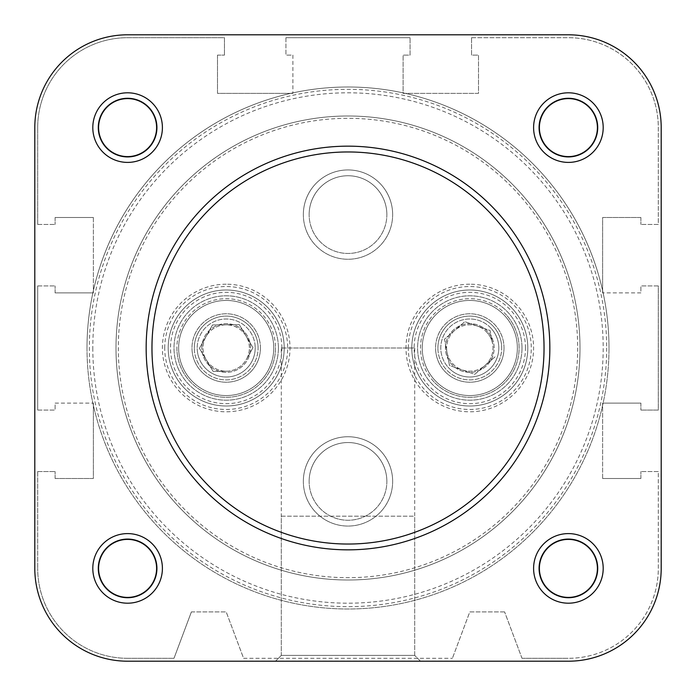 <?xml version="1.0" encoding="UTF-8"?>
<svg xmlns="http://www.w3.org/2000/svg" width="696" height="696" viewBox="0 0 696 696"><rect width="100%" height="100%" fill="white"/><g stroke="black" fill="none" stroke-linecap="round" stroke-linejoin="round"><path stroke-width="0.52" stroke-dasharray="3.48 2.61" d="M278.4 348A52.2 52.2 0 0 1 226.2 400.2A52.2 52.2 0 0 1 174 348A52.2 52.2 0 0 1 226.2 295.8A52.2 52.2 0 0 1 278.4 348A52.2 52.2 0 0 1 226.2 400.2A52.2 52.2 0 0 1 174 348A52.2 52.2 0 0 1 226.2 295.8A52.2 52.2 0 0 1 278.4 348A52.2 52.2 0 0 1 226.2 400.2A52.2 52.2 0 0 1 174 348A52.2 52.2 0 0 1 226.2 295.8A52.2 52.2 0 0 1 278.4 348M168.197 348A58.003 58.003 0 0 0 226.2 406.003A58.003 58.003 0 0 0 284.203 348A58.003 58.003 0 0 1 226.2 406.003A58.003 58.003 0 0 1 168.197 348A58.003 58.003 0 0 1 226.2 289.997A58.003 58.003 0 0 1 284.203 348A58.003 58.003 0 0 0 226.2 289.997A58.003 58.003 0 0 0 168.197 348A58.003 58.003 0 0 0 226.2 406.003A58.003 58.003 0 0 0 284.203 348A58.003 58.003 0 0 0 226.2 289.997A58.003 58.003 0 0 0 168.197 348A58.003 58.003 0 0 0 226.2 406.003A58.003 58.003 0 0 0 284.203 348A58.003 58.003 0 0 0 226.2 289.997A58.003 58.003 0 0 0 168.197 348M522 348A52.2 52.2 0 0 1 469.8 400.2A52.2 52.2 0 0 1 417.6 348A52.2 52.2 0 0 1 469.8 295.8A52.2 52.2 0 0 1 522 348A52.2 52.2 0 0 1 469.8 400.2A52.2 52.2 0 0 1 417.6 348A52.2 52.2 0 0 1 469.8 295.8A52.2 52.2 0 0 1 522 348A52.2 52.2 0 0 1 469.8 400.2A52.2 52.2 0 0 1 417.6 348A52.2 52.2 0 0 1 469.8 295.8A52.2 52.2 0 0 1 522 348M411.797 348A58.003 58.003 0 0 0 469.8 406.003A58.003 58.003 0 0 0 527.803 348A58.003 58.003 0 0 1 469.8 406.003A58.003 58.003 0 0 1 411.797 348A58.003 58.003 0 0 1 469.8 289.997A58.003 58.003 0 0 1 527.803 348A58.003 58.003 0 0 0 469.8 289.997A58.003 58.003 0 0 0 411.797 348A58.003 58.003 0 0 0 469.8 406.003A58.003 58.003 0 0 0 527.803 348A58.003 58.003 0 0 0 469.8 289.997A58.003 58.003 0 0 0 411.797 348A58.003 58.003 0 0 0 469.8 406.003A58.003 58.003 0 0 0 527.803 348A58.003 58.003 0 0 0 469.8 289.997A58.003 58.003 0 0 0 411.797 348M201.84 348A24.36 24.36 0 0 1 226.2 323.64A24.36 24.36 0 0 1 250.56 348A24.36 24.36 0 0 1 226.2 372.36A24.36 24.36 0 0 1 201.84 348A24.36 24.36 0 0 1 226.2 323.64A24.36 24.36 0 0 1 250.56 348A24.36 24.36 0 0 1 226.2 372.36A24.36 24.36 0 0 1 201.84 348M445.44 348A24.36 24.36 0 0 1 469.8 323.64A24.36 24.36 0 0 1 494.16 348A24.36 24.36 0 0 1 469.8 372.36A24.36 24.36 0 0 1 445.44 348A24.36 24.36 0 0 1 469.8 323.64A24.36 24.36 0 0 1 494.16 348A24.36 24.36 0 0 1 469.8 372.36A24.36 24.36 0 0 1 445.44 348M580.003 348A232.003 232.003 0 0 1 348 580.003A232.003 232.003 0 0 1 115.997 348A232.003 232.003 0 0 1 348 115.997A232.003 232.003 0 0 1 580.003 348A232.003 232.003 0 0 1 348 580.003A232.003 232.003 0 0 1 115.997 348A232.003 232.003 0 0 1 348 115.997A232.003 232.003 0 0 1 580.003 348A232.003 232.003 0 0 1 348 580.003A232.003 232.003 0 0 1 115.997 348A232.003 232.003 0 0 0 348 580.003A232.003 232.003 0 0 0 580.003 348A232.003 232.003 0 0 0 348 115.997A232.003 232.003 0 0 0 115.997 348A232.003 232.003 0 0 1 348 115.997A232.003 232.003 0 0 1 580.003 348A232.003 232.003 0 0 1 348 580.003A232.003 232.003 0 0 1 115.997 348A232.003 232.003 0 0 1 348 115.997A232.003 232.003 0 0 1 580.003 348A232.003 232.003 0 0 1 348 580.003A232.003 232.003 0 0 1 115.997 348A232.003 232.003 0 0 1 348 115.997A232.003 232.003 0 0 1 580.003 348A232.003 232.003 0 0 1 348 580.003A232.003 232.003 0 0 1 115.997 348A232.003 232.003 0 0 1 348 115.997A232.003 232.003 0 0 1 580.003 348A232.003 232.003 0 0 1 348 580.003A232.003 232.003 0 0 1 115.997 348A232.003 232.003 0 0 1 348 115.997A232.003 232.003 0 0 1 580.003 348A232.003 232.003 0 0 0 348 115.997A232.003 232.003 0 0 0 115.997 348M87 348A261 261 0 0 0 348 609A261 261 0 0 0 609 348A261 261 0 0 1 348 609A261 261 0 0 1 87 348A261 261 0 0 1 348 87A261 261 0 0 1 609 348A261 261 0 0 0 348 87A261 261 0 0 0 87 348A261 261 0 0 1 348 87A261 261 0 0 1 609 348A261 261 0 0 0 348 87A261 261 0 0 0 87 348M408.317 348A61.483 61.483 0 0 1 469.8 286.517A61.483 61.483 0 0 1 531.283 348A61.483 61.483 0 0 1 469.8 409.483A61.483 61.483 0 0 1 408.317 348M164.717 348A61.483 61.483 0 0 1 226.2 286.517A61.483 61.483 0 0 1 287.683 348A61.483 61.483 0 0 1 226.2 409.483A61.483 61.483 0 0 1 164.717 348M525.48 348A55.68 55.68 0 0 0 469.8 292.32A55.68 55.68 0 0 0 414.12 348A55.68 55.68 0 0 0 469.8 403.68A55.68 55.68 0 0 0 525.48 348M281.88 348A55.68 55.68 0 0 0 226.2 292.32A55.68 55.68 0 0 0 170.52 348A55.68 55.68 0 0 0 226.2 403.68A55.68 55.68 0 0 0 281.88 348M504.017 348A34.217 34.217 0 0 0 469.8 313.783A34.217 34.217 0 0 0 435.583 348A34.217 34.217 0 0 1 469.8 313.783A34.217 34.217 0 0 1 504.017 348A34.217 34.217 0 0 1 469.8 382.217A34.217 34.217 0 0 1 435.583 348A34.217 34.217 0 0 0 469.8 382.217A34.217 34.217 0 0 0 504.017 348M437.897 348A31.903 31.903 0 0 1 469.8 316.097A31.903 31.903 0 0 1 501.703 348A31.903 31.903 0 0 0 469.8 316.097A31.903 31.903 0 0 0 437.897 348A31.903 31.903 0 0 0 469.8 379.903A31.903 31.903 0 0 0 501.703 348A31.903 31.903 0 0 1 469.8 379.903A31.903 31.903 0 0 1 437.897 348M260.417 348A34.217 34.217 0 0 0 226.2 313.783A34.217 34.217 0 0 0 191.983 348A34.217 34.217 0 0 1 226.2 313.783A34.217 34.217 0 0 1 260.417 348A34.217 34.217 0 0 1 226.2 382.217A34.217 34.217 0 0 1 191.983 348A34.217 34.217 0 0 0 226.2 382.217A34.217 34.217 0 0 0 260.417 348M194.297 348A31.903 31.903 0 0 1 226.2 316.097A31.903 31.903 0 0 1 258.103 348A31.903 31.903 0 0 0 226.2 316.097A31.903 31.903 0 0 0 194.297 348A31.903 31.903 0 0 0 226.2 379.903A31.903 31.903 0 0 0 258.103 348A31.903 31.903 0 0 1 226.2 379.903A31.903 31.903 0 0 1 194.297 348M303.343 481.397A44.657 44.657 0 0 1 348 436.74A44.657 44.657 0 0 1 392.657 481.397A44.657 44.657 0 0 0 348 436.74A44.657 44.657 0 0 0 303.343 481.397A44.657 44.657 0 0 0 348 526.063A44.657 44.657 0 0 0 392.657 481.397A44.657 44.657 0 0 1 348 526.063A44.657 44.657 0 0 1 303.343 481.397M386.863 481.397A38.863 38.863 0 0 0 348 442.543A38.863 38.863 0 0 0 309.137 481.397A38.863 38.863 0 0 1 348 442.543A38.863 38.863 0 0 1 386.863 481.397A38.863 38.863 0 0 1 348 520.26A38.863 38.863 0 0 1 309.137 481.397A38.863 38.863 0 0 0 348 520.26A38.863 38.863 0 0 0 386.863 481.397M303.343 214.603A44.657 44.657 0 0 1 348 169.937A44.657 44.657 0 0 1 392.657 214.603A44.657 44.657 0 0 0 348 169.937A44.657 44.657 0 0 0 303.343 214.603A44.657 44.657 0 0 0 348 259.26A44.657 44.657 0 0 0 392.657 214.603A44.657 44.657 0 0 1 348 259.26A44.657 44.657 0 0 1 303.343 214.603M386.863 214.603A38.863 38.863 0 0 0 348 175.74A38.863 38.863 0 0 0 309.137 214.603A38.863 38.863 0 0 1 348 175.74A38.863 38.863 0 0 1 386.863 214.603A38.863 38.863 0 0 1 348 253.457A38.863 38.863 0 0 1 309.137 214.603A38.863 38.863 0 0 0 348 253.457A38.863 38.863 0 0 0 386.863 214.603M281.297 348L414.703 348L281.297 348L281.297 655.397L414.703 655.397L420.497 661.2L275.503 661.2L420.497 661.2L275.503 661.2L420.497 661.2L414.703 655.397L281.297 655.397L275.503 661.2L420.497 661.2M414.703 348L414.703 655.397L281.297 655.397L275.503 661.2M597.403 127.603A28.997 28.997 0 0 0 568.397 98.597A28.997 28.997 0 0 0 539.4 127.603A28.997 28.997 0 0 0 568.397 156.6A28.997 28.997 0 0 0 597.403 127.603M156.6 127.603A28.997 28.997 0 0 0 127.603 98.597A28.997 28.997 0 0 0 98.597 127.603A28.997 28.997 0 0 0 127.603 156.6A28.997 28.997 0 0 0 156.6 127.603M156.6 568.397A28.997 28.997 0 0 0 127.603 539.4A28.997 28.997 0 0 0 98.597 568.397A28.997 28.997 0 0 0 127.603 597.403A28.997 28.997 0 0 0 156.6 568.397M597.403 568.397A28.997 28.997 0 0 0 568.397 539.4A28.997 28.997 0 0 0 539.4 568.397A28.997 28.997 0 0 0 568.397 597.403A28.997 28.997 0 0 0 597.403 568.397M549.84 348A201.84 201.84 0 0 1 348 549.84A201.84 201.84 0 0 1 146.16 348A201.84 201.84 0 0 1 348 146.16A201.84 201.84 0 0 1 549.84 348M34.8 127.603L34.8 568.397L34.8 127.603A92.803 92.803 0 0 1 127.603 34.8L568.397 34.8A92.803 92.803 0 0 1 661.2 127.603L661.2 568.397A92.803 92.803 0 0 1 568.397 661.2L127.603 661.2L568.397 661.2A92.803 92.803 0 0 0 661.2 568.397L661.2 127.603A92.803 92.803 0 0 0 568.397 34.8L127.603 34.8A92.803 92.803 0 0 0 34.8 127.603A92.803 92.803 0 0 1 127.603 34.8M127.603 661.2A92.803 92.803 0 0 1 34.8 568.397A92.803 92.803 0 0 0 127.603 661.2A92.803 92.803 0 0 1 34.8 568.397M281.297 655.397L414.703 655.397L414.703 516.197L281.297 516.197L281.297 655.397M226.2 284.203A63.797 63.797 0 0 0 162.403 348A63.797 63.797 0 0 0 226.2 411.797A63.797 63.797 0 0 0 289.997 348A63.797 63.797 0 0 0 226.2 284.203M226.2 406.003A58.003 58.003 0 0 1 168.197 348A58.003 58.003 0 0 1 226.2 289.997A58.003 58.003 0 0 0 168.197 348A58.003 58.003 0 0 0 226.2 406.003A58.003 58.003 0 0 0 284.203 348A58.003 58.003 0 0 0 226.2 289.997A58.003 58.003 0 0 1 284.203 348A58.003 58.003 0 0 1 226.2 406.003M469.8 284.203A63.797 63.797 0 0 0 406.003 348A63.797 63.797 0 0 0 469.8 411.797A63.797 63.797 0 0 0 533.597 348A63.797 63.797 0 0 0 469.8 284.203M469.8 406.003A58.003 58.003 0 0 1 411.797 348A58.003 58.003 0 0 1 469.8 289.997A58.003 58.003 0 0 0 411.797 348A58.003 58.003 0 0 0 469.8 406.003A58.003 58.003 0 0 0 527.803 348A58.003 58.003 0 0 0 469.8 289.997A58.003 58.003 0 0 1 527.803 348A58.003 58.003 0 0 1 469.8 406.003M127.603 533.597A34.8 34.8 0 0 0 92.803 568.397A34.8 34.8 0 0 0 127.603 603.197A34.8 34.8 0 0 0 162.403 568.397A34.8 34.8 0 0 0 127.603 533.597M127.603 597.403A28.997 28.997 0 0 1 98.597 568.397A28.997 28.997 0 0 1 127.603 539.4A28.997 28.997 0 0 1 156.6 568.397A28.997 28.997 0 0 1 127.603 597.403A28.997 28.997 0 0 1 98.597 568.397A28.997 28.997 0 0 1 127.603 539.4A28.997 28.997 0 0 1 156.6 568.397A28.997 28.997 0 0 1 127.603 597.403M568.397 533.597A34.8 34.8 0 0 0 533.597 568.397A34.8 34.8 0 0 0 568.397 603.197A34.8 34.8 0 0 0 603.197 568.397A34.8 34.8 0 0 0 568.397 533.597M568.397 597.403A28.997 28.997 0 0 1 539.4 568.397A28.997 28.997 0 0 1 568.397 539.4A28.997 28.997 0 0 1 597.403 568.397A28.997 28.997 0 0 1 568.397 597.403A28.997 28.997 0 0 1 539.4 568.397A28.997 28.997 0 0 1 568.397 539.4A28.997 28.997 0 0 1 597.403 568.397A28.997 28.997 0 0 1 568.397 597.403M127.603 92.803A34.8 34.8 0 0 0 92.803 127.603A34.8 34.8 0 0 0 127.603 162.403A34.8 34.8 0 0 0 162.403 127.603A34.8 34.8 0 0 0 127.603 92.803M127.603 156.6A28.997 28.997 0 0 1 98.597 127.603A28.997 28.997 0 0 1 127.603 98.597A28.997 28.997 0 0 1 156.6 127.603A28.997 28.997 0 0 1 127.603 156.6A28.997 28.997 0 0 1 98.597 127.603A28.997 28.997 0 0 1 127.603 98.597A28.997 28.997 0 0 1 156.6 127.603A28.997 28.997 0 0 1 127.603 156.6M568.397 92.803A34.8 34.8 0 0 0 533.597 127.603A34.8 34.8 0 0 0 568.397 162.403A34.8 34.8 0 0 0 603.197 127.603A34.8 34.8 0 0 0 568.397 92.803M568.397 156.6A28.997 28.997 0 0 1 539.4 127.603A28.997 28.997 0 0 1 568.397 98.597A28.997 28.997 0 0 1 597.403 127.603A28.997 28.997 0 0 1 568.397 156.6A28.997 28.997 0 0 1 539.4 127.603A28.997 28.997 0 0 1 568.397 98.597A28.997 28.997 0 0 1 597.403 127.603A28.997 28.997 0 0 1 568.397 156.6M281.297 516.197L414.703 516.197M348 115.997A232.003 232.003 0 0 1 580.003 348A232.003 232.003 0 0 1 348 580.003A232.003 232.003 0 0 1 115.997 348A232.003 232.003 0 0 1 348 115.997A232.003 232.003 0 0 1 580.003 348A232.003 232.003 0 0 1 348 580.003A232.003 232.003 0 0 1 115.997 348A232.003 232.003 0 0 1 348 115.997M568.397 34.8A92.803 92.803 0 0 1 661.2 127.603M661.2 568.397A92.803 92.803 0 0 1 568.397 661.2M487.374 332.853A23.203 23.203 0 0 0 447.006 352.333A23.203 23.203 0 0 0 484.947 365.574A23.203 23.203 0 0 0 487.374 332.853A23.203 23.203 0 0 0 454.653 330.426A23.203 23.203 0 0 0 462.161 369.907L449.512 365.496L447.006 352.333L444.509 339.178L454.653 330.426L464.798 321.683L490.088 330.504L492.594 343.667A23.203 23.203 0 0 1 484.947 365.574L474.803 374.317L462.161 369.907A23.203 23.203 0 0 0 484.947 365.574L495.091 356.822L474.803 374.317L449.512 365.496L444.509 339.178L464.798 321.683L490.088 330.504L492.594 343.667A23.203 23.203 0 0 0 487.374 332.853M491.767 329.06A28.997 28.997 0 0 1 488.74 369.967A28.997 28.997 0 0 1 447.832 366.94A28.997 28.997 0 0 0 488.74 369.967A28.997 28.997 0 0 0 491.767 329.06A28.997 28.997 0 0 0 450.86 326.032A28.997 28.997 0 0 0 447.832 366.94A28.997 28.997 0 0 1 450.86 326.032A28.997 28.997 0 0 1 491.767 329.06M433.782 379.059A47.563 47.563 0 0 0 500.859 384.018A47.563 47.563 0 0 0 505.818 316.941A47.563 47.563 0 0 1 500.859 384.018A47.563 47.563 0 0 1 433.782 379.059A47.563 47.563 0 0 1 438.741 311.982A47.563 47.563 0 0 1 505.818 316.941A47.563 47.563 0 0 0 438.741 311.982A47.563 47.563 0 0 0 433.782 379.059M507.14 315.81A49.303 49.303 0 0 1 501.99 385.34A49.303 49.303 0 0 1 432.46 380.19A49.303 49.303 0 0 0 501.99 385.34A49.303 49.303 0 0 0 507.14 315.81A49.303 49.303 0 0 0 437.61 310.66A49.303 49.303 0 0 0 432.46 380.19A49.303 49.303 0 0 1 437.61 310.66A49.303 49.303 0 0 1 507.14 315.81M98.023 568.397A29.58 29.58 0 0 1 127.603 538.817A29.58 29.58 0 0 1 157.183 568.397A29.58 29.58 0 0 1 127.603 597.977A29.58 29.58 0 0 1 98.023 568.397A29.58 29.58 0 0 1 127.603 538.817A29.58 29.58 0 0 1 157.183 568.397A29.58 29.58 0 0 1 127.603 597.977A29.58 29.58 0 0 1 98.023 568.397M98.023 127.603A29.58 29.58 0 0 1 127.603 98.023A29.58 29.58 0 0 1 157.183 127.603A29.58 29.58 0 0 1 127.603 157.183A29.58 29.58 0 0 1 98.023 127.603A29.58 29.58 0 0 1 127.603 98.023A29.58 29.58 0 0 1 157.183 127.603A29.58 29.58 0 0 1 127.603 157.183A29.58 29.58 0 0 1 98.023 127.603M538.817 127.603A29.58 29.58 0 0 1 568.397 98.023A29.58 29.58 0 0 1 597.977 127.603A29.58 29.58 0 0 1 568.397 157.183A29.58 29.58 0 0 1 538.817 127.603A29.58 29.58 0 0 1 568.397 98.023A29.58 29.58 0 0 1 597.977 127.603A29.58 29.58 0 0 1 568.397 157.183A29.58 29.58 0 0 1 538.817 127.603M538.817 568.397A29.58 29.58 0 0 1 568.397 538.817A29.58 29.58 0 0 1 597.977 568.397A29.58 29.58 0 0 1 568.397 597.977A29.58 29.58 0 0 1 538.817 568.397A29.58 29.58 0 0 1 568.397 538.817A29.58 29.58 0 0 1 597.977 568.397A29.58 29.58 0 0 1 568.397 597.977A29.58 29.58 0 0 1 538.817 568.397M471.54 37.697L568.397 37.697A89.897 89.897 0 0 1 658.303 127.603L658.303 224.46L640.903 224.46L658.303 224.46L658.303 127.603A89.897 89.897 0 0 0 568.397 37.697L471.54 37.697L471.54 55.097L478.5 55.097L478.5 93.377L403.097 93.377L403.097 55.097L410.057 55.097L410.057 37.697L410.057 55.097L403.097 55.097L403.097 93.377L478.5 93.377L478.5 55.097L471.54 55.097L471.54 37.697M640.903 217.5L640.903 224.46L640.903 217.5L602.623 217.5L602.623 292.903L602.623 217.5L640.903 217.5M640.903 292.903L602.623 292.903L640.903 292.903L640.903 285.943L640.903 292.903M658.303 285.943L640.903 285.943L658.303 285.943L658.303 410.057L640.903 410.057L658.303 410.057L658.303 285.943M640.903 403.097L640.903 410.057L640.903 403.097L602.623 403.097L640.903 403.097M602.623 478.5L602.623 403.097L602.623 478.5L640.903 478.5L602.623 478.5M640.903 478.5L640.903 471.54L640.903 478.5M658.303 471.54L640.903 471.54L658.303 471.54L658.303 568.397A89.897 89.897 0 0 1 568.397 658.303A89.897 89.897 0 0 0 658.303 568.397L658.303 471.54M522 658.303L568.397 658.303L522 658.303L504.6 611.897L522 658.303M504.6 611.897L469.8 611.897L452.4 658.303L469.8 611.897L504.6 611.897M243.6 658.303L452.4 658.303L243.6 658.303L226.2 611.897L243.6 658.303M191.4 611.897L226.2 611.897L191.4 611.897L174 658.303L191.4 611.897M127.603 658.303L174 658.303L127.603 658.303A89.897 89.897 0 0 1 37.697 568.397A89.897 89.897 0 0 0 127.603 658.303M37.697 471.54L37.697 568.397L37.697 471.54L55.097 471.54L37.697 471.54M55.097 478.5L55.097 471.54L55.097 478.5L93.377 478.5L93.377 403.097L93.377 478.5L55.097 478.5M55.097 403.097L93.377 403.097L55.097 403.097L55.097 410.057L55.097 403.097M37.697 410.057L55.097 410.057L37.697 410.057L37.697 285.943L37.697 410.057M37.697 285.943L55.097 285.943L37.697 285.943M55.097 292.903L55.097 285.943L55.097 292.903L93.377 292.903L55.097 292.903M93.377 217.5L93.377 292.903L93.377 217.5L55.097 217.5L93.377 217.5M55.097 217.5L55.097 224.46L55.097 217.5M37.697 224.46L55.097 224.46L37.697 224.46L37.697 127.603L37.697 224.46M37.697 127.603A89.897 89.897 0 0 1 127.603 37.697L224.46 37.697L224.46 55.097L224.46 37.697L127.603 37.697A89.897 89.897 0 0 0 37.697 127.603M217.5 55.097L224.46 55.097L217.5 55.097L217.5 93.377L292.903 93.377L217.5 93.377L217.5 55.097M292.903 55.097L292.903 93.377L292.903 55.097L285.943 55.097L292.903 55.097M285.943 37.697L285.943 55.097L285.943 37.697L410.057 37.697L285.943 37.697M249.394 347.722A23.203 23.203 0 0 0 205.972 336.647A23.203 23.203 0 0 0 226.478 371.194A23.203 23.203 0 0 0 249.394 347.722A23.203 23.203 0 0 0 225.922 324.806A23.203 23.203 0 0 0 206.251 359.841L199.413 348.322L212.524 324.962L239.311 324.64L252.987 347.678L246.428 359.353A23.203 23.203 0 0 1 226.478 371.194L213.089 371.36L206.251 359.841A23.203 23.203 0 0 0 226.478 371.194L213.089 371.36L199.413 348.322L212.524 324.962L239.311 324.64L252.987 347.678L246.428 359.353A23.203 23.203 0 0 0 249.394 347.722M255.197 347.652A28.997 28.997 0 0 1 226.548 376.997A28.997 28.997 0 0 1 197.203 348.348A28.997 28.997 0 0 0 226.548 376.997A28.997 28.997 0 0 0 255.197 347.652A28.997 28.997 0 0 0 225.852 319.003A28.997 28.997 0 0 0 197.203 348.348A28.997 28.997 0 0 1 225.852 319.003A28.997 28.997 0 0 1 255.197 347.652M178.646 348.574A47.563 47.563 0 0 0 226.774 395.554A47.563 47.563 0 0 0 273.754 347.426A47.563 47.563 0 0 1 226.774 395.554A47.563 47.563 0 0 1 178.646 348.574A47.563 47.563 0 0 1 225.626 300.446A47.563 47.563 0 0 1 273.754 347.426A47.563 47.563 0 0 0 225.626 300.446A47.563 47.563 0 0 0 178.646 348.574M275.494 347.4A49.303 49.303 0 0 1 226.8 397.294A49.303 49.303 0 0 1 176.906 348.6A49.303 49.303 0 0 0 226.8 397.294A49.303 49.303 0 0 0 275.494 347.4A49.303 49.303 0 0 0 225.6 298.706A49.303 49.303 0 0 0 176.906 348.6A49.303 49.303 0 0 1 225.6 298.706A49.303 49.303 0 0 1 275.494 347.4M577.68 348A229.68 229.68 0 0 1 348 577.68A229.68 229.68 0 0 1 118.32 348A229.68 229.68 0 0 1 348 118.32A229.68 229.68 0 0 1 577.68 348M606.677 348A258.677 258.677 0 0 1 348 606.677A258.677 258.677 0 0 1 89.323 348A258.677 258.677 0 0 1 348 89.323A258.677 258.677 0 0 1 606.677 348M92.803 348A255.197 255.197 0 0 0 348 603.197A255.197 255.197 0 0 0 603.197 348A255.197 255.197 0 0 0 348 92.803A255.197 255.197 0 0 0 92.803 348"/><path stroke-width="1.04" d="M533.597 568.397A34.8 34.8 0 0 1 568.397 533.597A34.8 34.8 0 0 1 603.197 568.397A34.8 34.8 0 0 1 568.397 603.197A34.8 34.8 0 0 1 533.597 568.397M597.403 568.397A28.997 28.997 0 0 0 568.397 539.4A28.997 28.997 0 0 0 539.4 568.397A28.997 28.997 0 0 0 568.397 597.403A28.997 28.997 0 0 0 597.403 568.397M92.803 568.397A34.8 34.8 0 0 1 127.603 533.597A34.8 34.8 0 0 1 162.403 568.397A34.8 34.8 0 0 1 127.603 603.197A34.8 34.8 0 0 1 92.803 568.397M156.6 568.397A28.997 28.997 0 0 0 127.603 539.4A28.997 28.997 0 0 0 98.597 568.397A28.997 28.997 0 0 0 127.603 597.403A28.997 28.997 0 0 0 156.6 568.397M533.597 127.603A34.8 34.8 0 0 1 568.397 92.803A34.8 34.8 0 0 1 603.197 127.603A34.8 34.8 0 0 1 568.397 162.403A34.8 34.8 0 0 1 533.597 127.603M597.403 127.603A28.997 28.997 0 0 0 568.397 98.597A28.997 28.997 0 0 0 539.4 127.603A28.997 28.997 0 0 0 568.397 156.6A28.997 28.997 0 0 0 597.403 127.603M92.803 127.603A34.8 34.8 0 0 1 127.603 92.803A34.8 34.8 0 0 1 162.403 127.603A34.8 34.8 0 0 1 127.603 162.403A34.8 34.8 0 0 1 92.803 127.603M156.6 127.603A28.997 28.997 0 0 0 127.603 98.597A28.997 28.997 0 0 0 98.597 127.603A28.997 28.997 0 0 0 127.603 156.6A28.997 28.997 0 0 0 156.6 127.603M549.84 348A201.84 201.84 0 0 1 348 549.84A201.84 201.84 0 0 1 146.16 348A201.84 201.84 0 0 1 348 146.16A201.84 201.84 0 0 1 549.84 348A201.84 201.84 0 0 0 348 146.16A201.84 201.84 0 0 0 146.16 348M420.497 661.2L568.397 661.2A92.803 92.803 0 0 0 661.2 568.397L661.2 127.603A92.803 92.803 0 0 0 568.397 34.8L127.603 34.8A92.803 92.803 0 0 0 34.8 127.603L34.8 568.397L34.8 127.603M34.8 568.397A92.803 92.803 0 0 0 127.603 661.2L275.503 661.2M568.397 661.2L127.603 661.2M661.2 127.603L661.2 568.397M127.603 34.8L568.397 34.8M151.963 348A196.037 196.037 0 0 0 348 544.037A196.037 196.037 0 0 0 544.037 348A196.037 196.037 0 0 0 348 151.963A196.037 196.037 0 0 0 151.963 348"/></g></svg>
